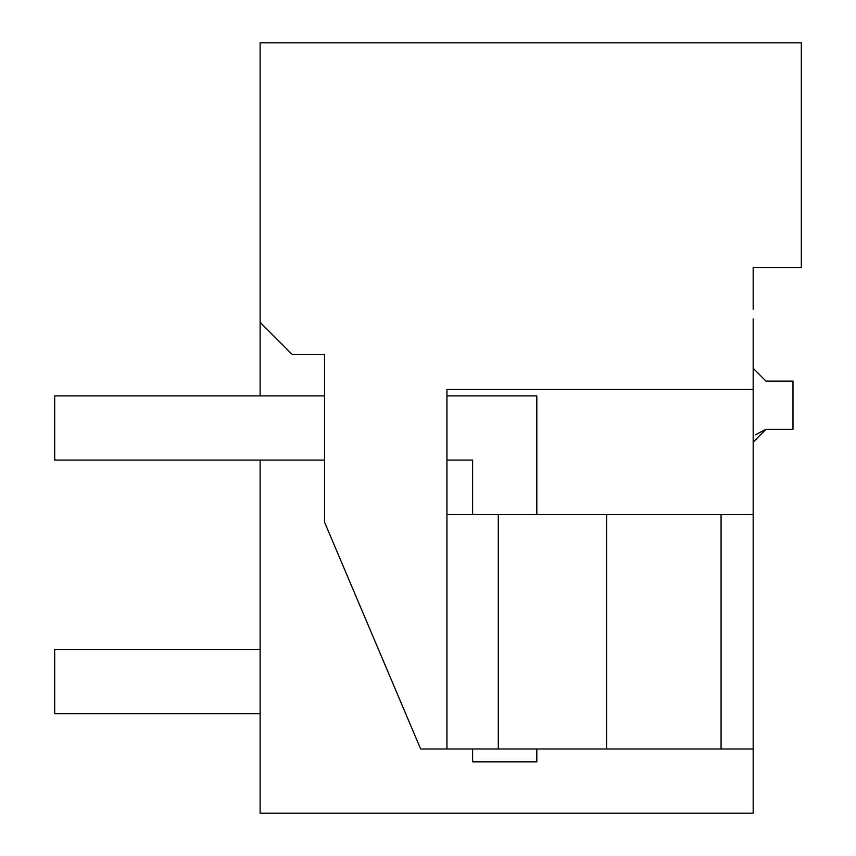 <?xml version="1.0" encoding="UTF-8"?>
<svg xmlns="http://www.w3.org/2000/svg" width="856" height="856" viewBox="0 0 856 856"><rect width="100%" height="100%" fill="white"/><g stroke="black" fill="none" stroke-linecap="round" stroke-linejoin="round"><path stroke-width="1.28" d="M753.173 318.86L753.173 813.2L260.117 813.2L260.117 460.089M260.117 395.889L260.117 322.327L292.217 354.427L324.499 354.427L324.499 522.053L420.66 748.989L721.073 748.989L721.073 514.659L753.173 514.659M753.173 309.23L753.173 267.5L801.323 267.5L801.323 42.8L260.117 42.8L260.117 322.327M755.473 434.784L766.013 429.284L792.977 429.284L792.977 381.134L766.013 381.134L753.173 368.294M753.173 442.124L766.013 429.284M753.173 748.989L721.073 748.989L753.173 748.989M753.173 389.469L446.939 389.469L446.939 748.989M498.288 748.989L498.288 514.659L721.073 514.659M498.288 514.659L446.939 514.659M606.583 748.989L606.583 514.659M260.117 649.49L54.677 649.49L54.677 713.69L260.117 713.69M324.499 460.089L54.677 460.089L54.677 395.889L324.499 395.889M472.619 514.659L472.619 460.089L446.939 460.089M536.819 514.659L536.819 395.889L446.939 395.889M472.619 748.989L472.619 761.829L536.819 761.829L536.819 748.989"/></g></svg>
